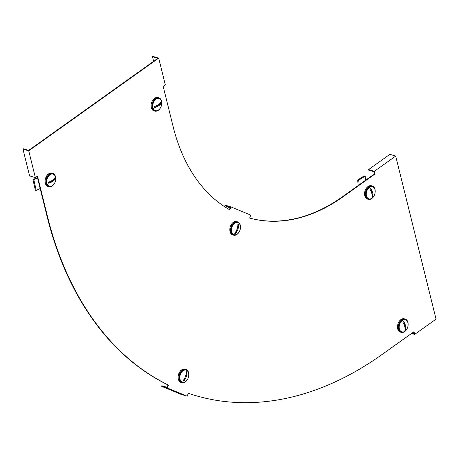 <?xml version="1.0" encoding="UTF-8"?>
<svg xmlns="http://www.w3.org/2000/svg" width="459" height="459" viewBox="0 0 459 459"><rect width="100%" height="100%" fill="white"/><g stroke="black" fill="none" stroke-linecap="round" stroke-linejoin="round"><path stroke-width="0.69" d="M153.627 61.288L152.491 56.704L157.821 58.299L157.397 58.603L28.71 150.363L23.38 148.773L22.95 149.077L29.588 175.895L35.366 177.622L28.728 150.804L158.699 58.127L165.332 84.944L163.197 86.47L173.152 126.701A191.237 129.53 -73.4 0 0 229.85 209.866L230.888 206.894L250.7 215.082L249.656 218.054A191.237 129.53 -73.4 0 0 342.471 196.733L342.919 196.865A191.237 129.53 -73.4 0 1 249.656 218.054M230.051 207.893L224.904 205.764L230.234 207.359L229.437 209.637M37.156 176.348L47.013 216.2A376.799 255.204 106.6 0 0 168.017 384.935L167.185 387.316L161.849 385.721L161.643 386.317L181.448 394.499L187.226 396.226L188.27 393.254A376.799 255.204 106.6 0 0 194.857 395.365A376.799 255.204 106.6 0 0 381.945 354.572L414.012 331.708L414.672 334.393L436.05 319.148L395.692 156.077L389.915 154.35L368.537 169.595L368.669 170.128L374.005 171.723L374.538 173.869L342.471 196.733M413.662 331.96L414.098 333.722L412.044 333.108M188.265 393.271A376.799 255.204 106.6 0 0 194.415 395.233A376.799 255.204 106.6 0 0 194.633 395.297M168.017 384.935L168.459 385.067L167.42 388.039L187.226 396.226M47.013 216.2L47.461 216.332L37.506 176.101L35.366 177.622M47.461 216.332A376.799 255.204 106.6 0 0 168.459 385.067M374.538 173.869L374.98 174.001L374.314 171.322L395.692 156.077M374.98 174.001L342.919 196.865M368.537 169.595L374.314 171.322M224.904 205.764L225.111 205.167L230.888 206.894M152.491 56.704L152.916 56.4L158.699 58.127M411.557 333.458L414.672 334.393M161.643 386.317L167.42 388.039M22.95 149.077L28.728 150.804M369.397 187.444A6.311 4.274 -73.4 0 1 372.53 186.761A6.311 4.274 -73.4 0 1 375.192 191.833A6.311 4.274 -73.4 0 1 372.054 198.173A6.311 4.274 -73.4 0 1 368.921 198.856A6.311 4.274 -73.4 0 1 366.253 193.784A6.311 4.274 -73.4 0 1 369.397 187.444M368.703 198.781A6.311 4.274 -73.4 0 1 368.479 198.724A6.311 4.274 -73.4 0 1 365.817 193.652A6.311 4.274 -73.4 0 1 368.956 187.312A6.311 4.274 -73.4 0 1 372.088 186.629A6.311 4.274 -73.4 0 1 372.306 186.704M370.367 188.85A4.888 3.311 106.6 0 0 369.948 189.194A10.081 5.594 -125.5 0 1 371.991 197.433A4.888 3.311 106.6 0 0 372.427 197.163A4.888 3.311 106.6 0 0 372.846 196.825L370.803 188.58A4.888 3.311 106.6 0 0 370.367 188.85M370.803 188.58A10.081 5.594 54.5 0 1 372.846 196.825M233.901 234.578A6.311 4.274 -73.4 0 1 231.956 227.199A6.311 4.274 -73.4 0 1 237.791 222.581A6.311 4.274 -73.4 0 1 238.066 222.684A6.311 4.274 -73.4 0 1 240.017 230.062A6.311 4.274 -73.4 0 1 234.176 234.675A6.311 4.274 -73.4 0 1 233.901 234.578M233.958 234.601A6.311 4.274 -73.4 0 1 233.74 234.543A6.311 4.274 -73.4 0 1 233.459 234.446A6.311 4.274 -73.4 0 1 231.514 227.067A6.311 4.274 -73.4 0 1 237.349 222.449A6.311 4.274 -73.4 0 1 237.567 222.523M237.492 227.733L238.651 224.428A4.888 3.311 106.6 0 0 238.273 224.221A4.888 3.311 106.6 0 0 237.86 224.095A10.081 7.396 -67.5 0 1 234.658 233.235A4.888 3.311 106.6 0 0 235.042 233.436A4.888 3.311 106.6 0 0 235.45 233.562L236.666 230.091M238.651 224.428A10.081 7.396 112.5 0 1 235.45 233.562M152.985 107.63A6.311 4.274 -73.4 0 1 154.281 100.963A6.311 4.274 -73.4 0 1 159.066 98.536A6.311 4.274 -73.4 0 1 161.534 101.531A6.311 4.274 -73.4 0 1 160.237 108.198A6.311 4.274 -73.4 0 1 155.452 110.63A6.311 4.274 -73.4 0 1 152.985 107.63M155.234 110.556A6.311 4.274 -73.4 0 1 155.016 110.499A6.311 4.274 -73.4 0 1 152.543 107.498A6.311 4.274 -73.4 0 1 153.84 100.831A6.311 4.274 -73.4 0 1 158.625 98.404A6.311 4.274 -73.4 0 1 158.843 98.478M154.62 107.142A4.888 3.311 106.6 0 0 154.781 107.658L161.35 102.977A4.888 3.311 106.6 0 0 161.241 102.42A4.888 3.311 106.6 0 0 161.08 101.904A10.081 4.871 -13.9 0 1 154.517 106.586A4.888 3.311 106.6 0 0 154.62 107.142M161.35 102.977A10.081 4.871 166.1 0 1 154.781 107.658M402.319 320.474A6.311 4.274 -73.4 0 1 405.452 319.791A6.311 4.274 -73.4 0 1 408.114 324.863A6.311 4.274 -73.4 0 1 404.976 331.203A6.311 4.274 -73.4 0 1 401.843 331.886A6.311 4.274 -73.4 0 1 399.181 326.814A6.311 4.274 -73.4 0 1 402.319 320.474M401.625 331.811A6.311 4.274 -73.4 0 1 401.401 331.754A6.311 4.274 -73.4 0 1 398.739 326.682A6.311 4.274 -73.4 0 1 401.877 320.342A6.311 4.274 -73.4 0 1 405.016 319.659A6.311 4.274 -73.4 0 1 405.228 319.734M403.289 321.885A4.888 3.311 106.6 0 0 402.87 322.224A10.081 5.594 -125.5 0 1 404.913 330.469A4.888 3.311 106.6 0 0 405.349 330.193A4.888 3.311 106.6 0 0 405.767 329.855L403.725 321.616A4.888 3.311 106.6 0 0 403.289 321.885M403.725 321.616A10.081 5.594 54.5 0 1 405.767 329.855M186.377 370.212A6.311 4.274 -73.4 0 1 188.322 377.591A6.311 4.274 -73.4 0 1 182.487 382.209A6.311 4.274 -73.4 0 1 182.206 382.106A6.311 4.274 -73.4 0 1 180.261 374.728A6.311 4.274 -73.4 0 1 186.096 370.115A6.311 4.274 -73.4 0 1 186.377 370.212M182.269 382.135A6.311 4.274 -73.4 0 1 182.045 382.077A6.311 4.274 -73.4 0 1 181.77 381.98A6.311 4.274 -73.4 0 1 179.819 374.596A6.311 4.274 -73.4 0 1 185.66 369.983A6.311 4.274 -73.4 0 1 185.878 370.057M185.803 375.267L186.962 371.956A4.888 3.311 106.6 0 0 186.578 371.75A4.888 3.311 106.6 0 0 186.17 371.629A10.081 7.396 -67.5 0 1 182.969 380.763A4.888 3.311 106.6 0 0 183.348 380.97A4.888 3.311 106.6 0 0 183.761 381.096L184.977 377.619M186.962 371.956A10.081 7.396 112.5 0 1 183.761 381.096M55.51 177.14A6.311 4.274 -73.4 0 1 54.214 183.807A6.311 4.274 -73.4 0 1 49.429 186.234A6.311 4.274 -73.4 0 1 46.956 183.233A6.311 4.274 -73.4 0 1 48.252 176.566A6.311 4.274 -73.4 0 1 53.037 174.139A6.311 4.274 -73.4 0 1 55.51 177.14M49.211 186.159A6.311 4.274 -73.4 0 1 48.987 186.102A6.311 4.274 -73.4 0 1 46.52 183.101A6.311 4.274 -73.4 0 1 47.816 176.434A6.311 4.274 -73.4 0 1 52.601 174.007A6.311 4.274 -73.4 0 1 52.819 174.081M55.218 178.023A4.888 3.311 106.6 0 0 55.057 177.507A10.081 4.871 -13.9 0 1 48.488 182.194A4.888 3.311 106.6 0 0 48.597 182.751A4.888 3.311 106.6 0 0 48.757 183.267L55.321 178.58A4.888 3.311 106.6 0 0 55.218 178.023M55.321 178.58A10.081 4.871 166.1 0 1 48.757 183.267M373.81 196.268A6.942 4.705 -73.4 0 1 371.744 198.575A6.942 4.705 -73.4 0 1 368.296 199.326A6.942 4.705 -73.4 0 1 365.37 193.75A6.942 4.705 -73.4 0 1 368.824 186.773A6.942 4.705 -73.4 0 1 372.272 186.021A6.942 4.705 -73.4 0 1 375.198 191.604M368.296 199.326L367.498 199.091A6.942 4.705 -73.4 0 1 364.566 193.509A6.942 4.705 -73.4 0 1 368.026 186.538A6.942 4.705 -73.4 0 1 371.469 185.786L372.272 186.021M239.064 232.093A6.942 4.705 -73.4 0 1 233.556 235.151A6.942 4.705 -73.4 0 1 231.187 226.7A6.942 4.705 -73.4 0 1 237.532 221.846A6.942 4.705 -73.4 0 1 240.459 227.429M233.556 235.151L232.753 234.91A6.942 4.705 -73.4 0 1 230.384 226.459A6.942 4.705 -73.4 0 1 236.729 221.605L237.532 221.846M160.34 108.043A6.942 4.705 -73.4 0 1 154.832 111.101A6.942 4.705 -73.4 0 1 152.118 107.802A6.942 4.705 -73.4 0 1 153.541 100.469A6.942 4.705 -73.4 0 1 158.808 97.796A6.942 4.705 -73.4 0 1 161.522 101.095A6.942 4.705 -73.4 0 1 161.734 103.378M154.832 111.101L154.029 110.86A6.942 4.705 -73.4 0 1 151.315 107.561A6.942 4.705 -73.4 0 1 152.744 100.228A6.942 4.705 -73.4 0 1 158.005 97.56L158.808 97.796M406.731 329.298A6.942 4.705 -73.4 0 1 404.666 331.61A6.942 4.705 -73.4 0 1 401.218 332.362A6.942 4.705 -73.4 0 1 398.292 326.779A6.942 4.705 -73.4 0 1 401.745 319.808A6.942 4.705 -73.4 0 1 405.194 319.057A6.942 4.705 -73.4 0 1 408.126 324.639M401.218 332.362L400.42 332.121A6.942 4.705 -73.4 0 1 397.488 326.544A6.942 4.705 -73.4 0 1 400.948 319.567A6.942 4.705 -73.4 0 1 404.39 318.816L405.194 319.057M187.375 379.622A6.942 4.705 -73.4 0 1 181.867 382.68A6.942 4.705 -73.4 0 1 181.557 382.571A6.942 4.705 -73.4 0 1 179.417 374.452A6.942 4.705 -73.4 0 1 185.838 369.375A6.942 4.705 -73.4 0 1 186.142 369.484A6.942 4.705 -73.4 0 1 188.769 374.957M181.867 382.68L181.064 382.439A6.942 4.705 -73.4 0 1 180.76 382.336A6.942 4.705 -73.4 0 1 178.614 374.217A6.942 4.705 -73.4 0 1 185.04 369.139L185.838 369.375M54.317 183.646A6.942 4.705 -73.4 0 1 48.809 186.71A6.942 4.705 -73.4 0 1 46.089 183.411A6.942 4.705 -73.4 0 1 47.518 176.072A6.942 4.705 -73.4 0 1 52.779 173.404A6.942 4.705 -73.4 0 1 55.499 176.704A6.942 4.705 -73.4 0 1 55.711 178.981M48.809 186.71L48.006 186.469A6.942 4.705 -73.4 0 1 45.292 183.17A6.942 4.705 -73.4 0 1 46.715 175.837A6.942 4.705 -73.4 0 1 51.982 173.163L52.779 173.404M359.15 184.839L358.697 180.203L357.67 180.014L358.204 185.516M357.67 180.014L364.148 175.923L365.18 176.113L358.697 180.203M365.582 180.255L365.18 176.113M40.168 188.534L36.227 190.37L35.372 190.307L32.979 179.589L37.443 177.513M36.227 190.37L33.834 179.653L32.979 179.589M37.546 177.92L33.834 179.653M37.156 177.644L37.483 177.667M194.415 395.233L194.857 395.365M372.53 186.761L372.088 186.629M368.921 198.856L368.479 198.724M237.791 222.581L237.349 222.449M234.176 234.675L233.74 234.543M159.066 98.536L158.625 98.404M155.452 110.63L155.016 110.499M405.452 319.791L405.016 319.659M401.843 331.886L401.401 331.754M182.487 382.209L182.045 382.077M186.096 370.115L185.66 369.983M49.429 186.234L48.987 186.102M53.037 174.139L52.601 174.007"/></g></svg>
